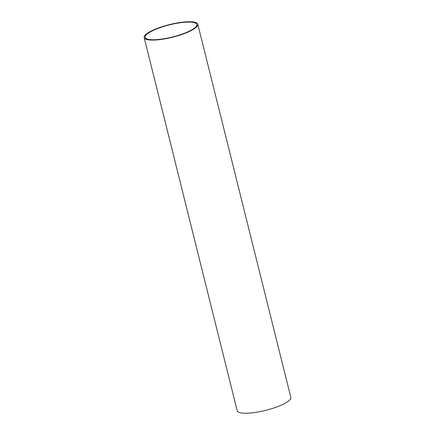 <?xml version="1.0" encoding="UTF-8"?>
<svg xmlns="http://www.w3.org/2000/svg" width="435" height="435" viewBox="0 0 435 435"><rect width="100%" height="100%" fill="white"/><g stroke="black" fill="none" stroke-linecap="round" stroke-linejoin="round"><path stroke-width="0.65" d="M195.821 26.872A26.606 6.248 -14 0 0 196.799 24.48A26.606 6.248 -14 0 0 169.471 24.86A26.606 6.248 -14 0 0 145.165 37.356A26.606 6.248 -14 0 0 168.1 37.981A26.606 6.248 -14 0 0 195.821 26.872M197.794 24.235L290.83 397.389A27.633 6.487 166 0 1 265.589 410.368A27.633 6.487 166 0 1 237.205 410.76L144.17 37.606A27.633 6.487 166 0 1 145.181 35.121A27.633 6.487 166 0 1 173.973 23.582A27.633 6.487 166 0 1 197.794 24.235A27.633 6.487 166 0 1 172.548 37.214A27.633 6.487 166 0 1 144.17 37.606"/></g></svg>
